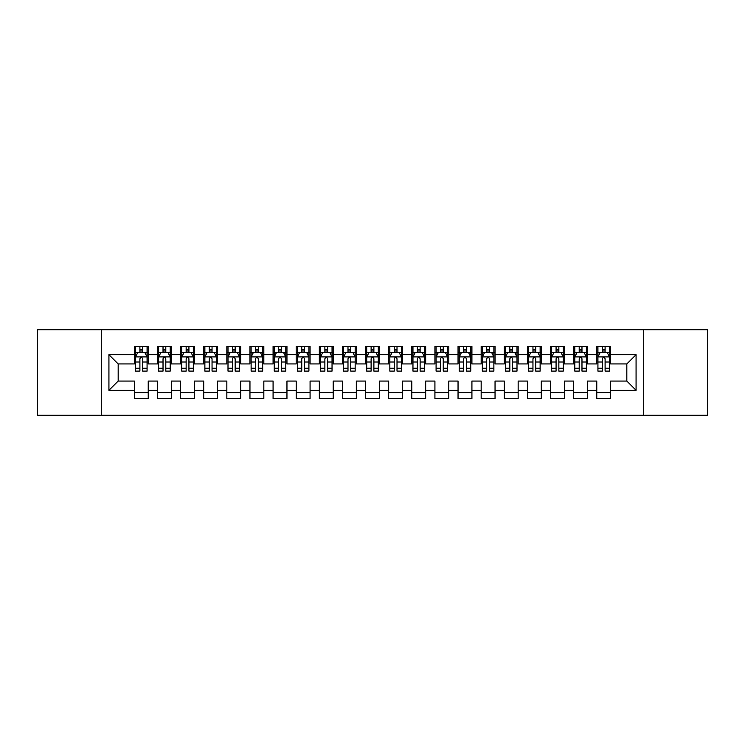 <?xml version="1.0" encoding="UTF-8"?>
<svg xmlns="http://www.w3.org/2000/svg" width="745" height="745" viewBox="0 0 745 745"><rect width="100%" height="100%" fill="white"/><g stroke="black" fill="none" stroke-linecap="round" stroke-linejoin="round"><path stroke-width="1.12" d="M643.708 415.272L707.75 415.272L707.75 329.728L643.708 329.728L643.708 415.272L101.292 415.272L101.292 329.728L37.25 329.728L37.25 415.272L101.292 415.272M643.708 329.728L101.292 329.728M108.928 390.305L108.928 354.695L134.361 354.695L134.361 363.942L118.176 363.942L118.176 381.058L108.928 390.305L134.361 390.305L134.361 398.51L148.227 398.51L148.227 390.305L157.474 390.305L157.474 398.51L171.35 398.51L171.35 390.305L180.597 390.305L180.597 398.51L194.473 398.51L194.473 390.305L203.72 390.305L203.72 398.51L217.596 398.51L217.596 390.305L226.843 390.305L226.843 398.51L240.71 398.51L240.71 390.305L249.957 390.305L249.957 398.51L263.832 398.51L263.832 390.305L273.08 390.305L273.08 398.51L286.955 398.51L286.955 390.305L296.203 390.305L296.203 398.51L310.078 398.51L310.078 390.305L319.326 390.305L319.326 398.51L333.192 398.51L333.192 390.305L342.439 390.305L342.439 398.51L356.315 398.51L356.315 390.305L365.562 390.305L365.562 398.51L379.438 398.51L379.438 390.305L388.685 390.305L388.685 398.51L402.561 398.51L402.561 390.305L411.808 390.305L411.808 398.51L425.674 398.51L425.674 390.305L434.922 390.305L434.922 398.51L448.797 398.51L448.797 390.305L458.045 390.305L458.045 398.51L471.92 398.51L471.92 390.305L481.168 390.305L481.168 398.51L495.043 398.51L495.043 390.305L504.291 390.305L504.291 398.51L518.157 398.51L518.157 390.305L527.404 390.305L527.404 398.51L541.28 398.51L541.28 390.305L550.527 390.305L550.527 398.51L564.403 398.51L564.403 390.305L573.65 390.305L573.65 398.51L587.526 398.51L587.526 390.305L596.773 390.305L596.773 398.51L610.639 398.51L610.639 381.058L626.824 381.058L626.824 363.942L610.639 363.942L610.639 354.695L636.072 354.695L636.072 390.305L610.639 390.305M610.639 354.695L610.639 346.49L596.773 346.49L596.773 354.695L587.526 354.695L587.526 346.49L573.65 346.49L573.65 354.695L564.403 354.695L564.403 346.49L550.527 346.49L550.527 354.695L541.28 354.695L541.28 346.49L527.404 346.49L527.404 354.695L518.157 354.695L518.157 346.49L504.291 346.49L504.291 354.695L495.043 354.695L495.043 346.49L481.168 346.49L481.168 354.695L471.92 354.695L471.92 346.49L458.045 346.49L458.045 354.695L448.797 354.695L448.797 346.49L434.922 346.49L434.922 354.695L425.674 354.695L425.674 346.49L411.808 346.49L411.808 354.695L402.561 354.695L402.561 346.49L388.685 346.49L388.685 354.695L379.438 354.695L379.438 346.49L365.562 346.49L365.562 354.695L356.315 354.695L356.315 346.49L342.439 346.49L342.439 354.695L333.192 354.695L333.192 346.49L319.326 346.49L319.326 354.695L310.078 354.695L310.078 346.49L296.203 346.49L296.203 354.695L286.955 354.695L286.955 346.49L273.08 346.49L273.08 354.695L263.832 354.695L263.832 346.49L249.957 346.49L249.957 354.695L240.71 354.695L240.71 346.49L226.843 346.49L226.843 354.695L217.596 354.695L217.596 346.49L203.72 346.49L203.72 354.695L194.473 354.695L194.473 346.49L180.597 346.49L180.597 354.695L171.35 354.695L171.35 346.49L157.474 346.49L157.474 354.695L148.227 354.695L148.227 346.49L134.361 346.49L134.361 354.695M587.526 390.305L587.526 381.058L596.773 381.058L596.773 390.305M636.072 354.695L626.824 363.942M564.403 390.305L564.403 381.058L573.65 381.058L573.65 390.305M596.773 354.695L596.773 363.942L587.526 363.942L587.526 354.695M541.28 390.305L541.28 381.058L550.527 381.058L550.527 390.305M573.65 354.695L573.65 363.942L564.403 363.942L564.403 354.695M518.157 390.305L518.157 381.058L527.404 381.058L527.404 390.305M550.527 354.695L550.527 363.942L541.28 363.942L541.28 354.695M495.043 390.305L495.043 381.058L504.291 381.058L504.291 390.305M527.404 354.695L527.404 363.942L518.157 363.942L518.157 354.695M471.92 390.305L471.92 381.058L481.168 381.058L481.168 390.305M504.291 354.695L504.291 363.942L495.043 363.942L495.043 354.695M448.797 390.305L448.797 381.058L458.045 381.058L458.045 390.305M481.168 354.695L481.168 363.942L471.92 363.942L471.92 354.695M425.674 390.305L425.674 381.058L434.922 381.058L434.922 390.305M458.045 354.695L458.045 363.942L448.797 363.942L448.797 354.695M402.561 390.305L402.561 381.058L411.808 381.058L411.808 390.305M434.922 354.695L434.922 363.942L425.674 363.942L425.674 354.695M379.438 390.305L379.438 381.058L388.685 381.058L388.685 390.305M411.808 354.695L411.808 363.942L402.561 363.942L402.561 354.695M356.315 390.305L356.315 381.058L365.562 381.058L365.562 390.305M388.685 354.695L388.685 363.942L379.438 363.942L379.438 354.695M333.192 390.305L333.192 381.058L342.439 381.058L342.439 390.305M365.562 354.695L365.562 363.942L356.315 363.942L356.315 354.695M310.078 390.305L310.078 381.058L319.326 381.058L319.326 390.305M342.439 354.695L342.439 363.942L333.192 363.942L333.192 354.695M286.955 390.305L286.955 381.058L296.203 381.058L296.203 390.305M319.326 354.695L319.326 363.942L310.078 363.942L310.078 354.695M263.832 390.305L263.832 381.058L273.08 381.058L273.08 390.305M296.203 354.695L296.203 363.942L286.955 363.942L286.955 354.695M240.71 390.305L240.71 381.058L249.957 381.058L249.957 390.305M273.08 354.695L273.08 363.942L263.832 363.942L263.832 354.695M217.596 390.305L217.596 381.058L226.843 381.058L226.843 390.305M249.957 354.695L249.957 363.942L240.71 363.942L240.71 354.695M194.473 390.305L194.473 381.058L203.72 381.058L203.72 390.305M226.843 354.695L226.843 363.942L217.596 363.942L217.596 354.695M171.35 390.305L171.35 381.058L180.597 381.058L180.597 390.305M203.72 354.695L203.72 363.942L194.473 363.942L194.473 354.695M148.227 390.305L148.227 381.058L157.474 381.058L157.474 390.305M180.597 354.695L180.597 363.942L171.35 363.942L171.35 354.695M118.176 381.058L134.361 381.058L134.361 390.305M157.474 354.695L157.474 363.942L148.227 363.942L148.227 354.695M596.773 352.273L597.928 352.273M609.485 352.273L610.639 352.273M573.65 352.273L574.805 352.273M586.371 352.273L587.526 352.273M550.527 352.273L551.682 352.273M563.248 352.273L564.403 352.273M527.404 352.273L528.568 352.273M540.125 352.273L541.28 352.273M504.291 352.273L505.445 352.273M517.002 352.273L518.157 352.273M481.168 352.273L482.322 352.273M493.879 352.273L495.043 352.273M458.045 352.273L459.199 352.273M470.765 352.273L471.92 352.273M434.922 352.273L436.086 352.273M447.643 352.273L448.797 352.273M411.808 352.273L412.963 352.273M424.52 352.273L425.674 352.273M388.685 352.273L389.84 352.273M401.397 352.273L402.561 352.273M365.562 352.273L366.717 352.273M378.283 352.273L379.438 352.273M342.439 352.273L343.603 352.273M355.16 352.273L356.315 352.273M319.326 352.273L320.48 352.273M332.037 352.273L333.192 352.273M296.203 352.273L297.357 352.273M308.914 352.273L310.078 352.273M273.08 352.273L274.235 352.273M285.801 352.273L286.955 352.273M249.957 352.273L251.121 352.273M262.678 352.273L263.832 352.273M226.843 352.273L227.998 352.273M239.555 352.273L240.71 352.273M203.72 352.273L204.875 352.273M216.432 352.273L217.596 352.273M180.597 352.273L181.752 352.273M193.318 352.273L194.473 352.273M157.474 352.273L158.629 352.273M170.195 352.273L171.35 352.273M134.361 352.273L135.516 352.273M147.072 352.273L148.227 352.273M134.361 392.727L148.227 392.727M157.474 392.727L171.35 392.727M180.597 392.727L194.473 392.727M203.72 392.727L217.596 392.727M226.843 392.727L240.71 392.727M249.957 392.727L263.832 392.727M273.08 392.727L286.955 392.727M296.203 392.727L310.078 392.727M319.326 392.727L333.192 392.727M342.439 392.727L356.315 392.727M365.562 392.727L379.438 392.727M388.685 392.727L402.561 392.727M411.808 392.727L425.674 392.727M434.922 392.727L448.797 392.727M458.045 392.727L471.92 392.727M481.168 392.727L495.043 392.727M504.291 392.727L518.157 392.727M527.404 392.727L541.28 392.727M550.527 392.727L564.403 392.727M573.65 392.727L587.526 392.727M596.773 392.727L610.639 392.727M108.928 354.695L118.176 363.942M626.824 381.058L636.072 390.305M142.677 349.498L139.902 349.498M147.072 368.216L142.677 368.216L142.677 371.112L147.072 371.112L147.072 357.013L144.763 352.385L137.825 352.385L135.516 357.013L135.516 371.112L139.902 371.112L139.902 368.216L135.516 368.216M135.516 357.013L135.516 346.49M147.072 357.013L147.072 346.49M139.902 352.385L139.902 346.49M142.677 346.49L142.677 352.385M142.677 368.216L142.677 358.745C141.755 356.957 140.833 356.957 139.902 358.745L139.902 368.216M142.677 352.273L139.902 352.273M165.8 349.498L163.025 349.498M170.195 368.216L165.8 368.216L165.8 371.112L170.195 371.112L170.195 357.013L167.886 352.385L160.948 352.385L158.629 357.013L158.629 371.112L163.025 371.112L163.025 368.216L158.629 368.216M158.629 357.013L158.629 346.49M170.195 357.013L170.195 346.49M163.025 352.385L163.025 346.49M165.8 346.49L165.8 352.385M165.8 368.216L165.8 358.745C164.878 356.957 163.956 356.957 163.025 358.745L163.025 368.216M165.8 352.273L163.025 352.273M188.923 349.498L186.148 349.498M193.318 368.216L188.923 368.216L188.923 371.112L193.318 371.112L193.318 357.013L190.999 352.385L184.071 352.385L181.752 357.013L181.752 371.112L186.148 371.112L186.148 368.216L181.752 368.216M181.752 357.013L181.752 346.49M193.318 357.013L193.318 346.49M186.148 352.385L186.148 346.49M188.923 346.49L188.923 352.385M188.923 368.216L188.923 358.745C188.001 356.957 187.07 356.957 186.148 358.745L186.148 368.216M188.923 352.273L186.148 352.273M212.046 349.498L209.27 349.498M216.432 368.216L212.046 368.216L212.046 371.112L216.432 371.112L216.432 357.013L214.122 352.385L207.184 352.385L204.875 357.013L204.875 371.112L209.27 371.112L209.27 368.216L204.875 368.216M204.875 357.013L204.875 346.49M216.432 357.013L216.432 346.49M209.27 352.385L209.27 346.49M212.046 346.49L212.046 352.385M212.046 368.216L212.046 358.745C211.114 356.957 210.192 356.957 209.27 358.745L209.27 368.216M212.046 352.273L209.27 352.273M235.159 349.498L232.384 349.498M239.555 368.216L235.159 368.216L235.159 371.112L239.555 371.112L239.555 357.013L237.245 352.385L230.307 352.385L227.998 357.013L227.998 371.112L232.384 371.112L232.384 368.216L227.998 368.216M227.998 357.013L227.998 346.49M239.555 357.013L239.555 346.49M232.384 352.385L232.384 346.49M235.159 346.49L235.159 352.385M235.159 368.216L235.159 358.745C234.237 356.957 233.315 356.957 232.384 358.745L232.384 368.216M235.159 352.273L232.384 352.273M258.282 349.498L255.507 349.498M262.678 368.216L258.282 368.216L258.282 371.112L262.678 371.112L262.678 357.013L260.368 352.385L253.43 352.385L251.121 357.013L251.121 371.112L255.507 371.112L255.507 368.216L251.121 368.216M251.121 357.013L251.121 346.49M262.678 357.013L262.678 346.49M255.507 352.385L255.507 346.49M258.282 346.49L258.282 352.385M258.282 368.216L258.282 358.745C257.36 356.957 256.438 356.957 255.507 358.745L255.507 368.216M258.282 352.273L255.507 352.273M281.405 349.498L278.63 349.498M285.801 368.216L281.405 368.216L281.405 371.112L285.801 371.112L285.801 357.013L283.482 352.385L276.553 352.385L274.235 357.013L274.235 371.112L278.63 371.112L278.63 368.216L274.235 368.216M274.235 357.013L274.235 346.49M285.801 357.013L285.801 346.49M278.63 352.385L278.63 346.49M281.405 346.49L281.405 352.385M281.405 368.216L281.405 358.745C280.483 356.957 279.552 356.957 278.63 358.745L278.63 368.216M281.405 352.273L278.63 352.273M304.528 349.498L301.753 349.498M308.914 368.216L304.528 368.216L304.528 371.112L308.914 371.112L308.914 357.013L306.605 352.385L299.667 352.385L297.357 357.013L297.357 371.112L301.753 371.112L301.753 368.216L297.357 368.216M297.357 357.013L297.357 346.49M308.914 357.013L308.914 346.49M301.753 352.385L301.753 346.49M304.528 346.49L304.528 352.385M304.528 368.216L304.528 358.745C303.606 356.957 302.675 356.957 301.753 358.745L301.753 368.216M304.528 352.273L301.753 352.273M327.642 349.498L324.876 349.498M332.037 368.216L327.642 368.216L327.642 371.112L332.037 371.112L332.037 357.013L329.728 352.385L322.79 352.385L320.48 357.013L320.48 371.112L324.876 371.112L324.876 368.216L320.48 368.216M320.48 357.013L320.48 346.49M332.037 357.013L332.037 346.49M324.876 352.385L324.876 346.49M327.642 346.49L327.642 352.385M327.642 368.216L327.642 358.745C326.72 356.957 325.798 356.957 324.876 358.745L324.876 368.216M327.642 352.273L324.876 352.273M350.765 349.498L347.99 349.498M355.16 368.216L350.765 368.216L350.765 371.112L355.16 371.112L355.16 357.013L352.851 352.385L345.913 352.385L343.603 357.013L343.603 371.112L347.99 371.112L347.99 368.216L343.603 368.216M343.603 357.013L343.603 346.49M355.16 357.013L355.16 346.49M347.99 352.385L347.99 346.49M350.765 346.49L350.765 352.385M350.765 368.216L350.765 358.745C349.843 356.957 348.921 356.957 347.99 358.745L347.99 368.216M350.765 352.273L347.99 352.273M373.888 349.498L371.112 349.498M378.283 368.216L373.888 368.216L373.888 371.112L378.283 371.112L378.283 357.013L375.964 352.385L369.036 352.385L366.717 357.013L366.717 371.112L371.112 371.112L371.112 368.216L366.717 368.216M366.717 357.013L366.717 346.49M378.283 357.013L378.283 346.49M371.112 352.385L371.112 346.49M373.888 346.49L373.888 352.385M373.888 368.216L373.888 358.745C372.966 356.957 372.034 356.957 371.112 358.745L371.112 368.216M373.888 352.273L371.112 352.273M397.01 349.498L394.235 349.498M401.397 368.216L397.01 368.216L397.01 371.112L401.397 371.112L401.397 357.013L399.087 352.385L392.149 352.385L389.84 357.013L389.84 371.112L394.235 371.112L394.235 368.216L389.84 368.216M389.84 357.013L389.84 346.49M401.397 357.013L401.397 346.49M394.235 352.385L394.235 346.49M397.01 346.49L397.01 352.385M397.01 368.216L397.01 358.745C396.089 356.957 395.157 356.957 394.235 358.745L394.235 368.216M397.01 352.273L394.235 352.273M420.124 349.498L417.358 349.498M424.52 368.216L420.124 368.216L420.124 371.112L424.52 371.112L424.52 357.013L422.21 352.385L415.272 352.385L412.963 357.013L412.963 371.112L417.358 371.112L417.358 368.216L412.963 368.216M412.963 357.013L412.963 346.49M424.52 357.013L424.52 346.49M417.358 352.385L417.358 346.49M420.124 346.49L420.124 352.385M420.124 368.216L420.124 358.745C419.202 356.957 418.28 356.957 417.358 358.745L417.358 368.216M420.124 352.273L417.358 352.273M443.247 349.498L440.472 349.498M447.643 368.216L443.247 368.216L443.247 371.112L447.643 371.112L447.643 357.013L445.333 352.385L438.395 352.385L436.086 357.013L436.086 371.112L440.472 371.112L440.472 368.216L436.086 368.216M436.086 357.013L436.086 346.49M447.643 357.013L447.643 346.49M440.472 352.385L440.472 346.49M443.247 346.49L443.247 352.385M443.247 368.216L443.247 358.745C442.325 356.957 441.403 356.957 440.472 358.745L440.472 368.216M443.247 352.273L440.472 352.273M466.37 349.498L463.595 349.498M470.765 368.216L466.37 368.216L466.37 371.112L470.765 371.112L470.765 357.013L468.447 352.385L461.518 352.385L459.199 357.013L459.199 371.112L463.595 371.112L463.595 368.216L459.199 368.216M459.199 357.013L459.199 346.49M470.765 357.013L470.765 346.49M463.595 352.385L463.595 346.49M466.37 346.49L466.37 352.385M466.37 368.216L466.37 358.745C465.448 356.957 464.526 356.957 463.595 358.745L463.595 368.216M466.37 352.273L463.595 352.273M489.493 349.498L486.718 349.498M493.879 368.216L489.493 368.216L489.493 371.112L493.879 371.112L493.879 357.013L491.57 352.385L484.632 352.385L482.322 357.013L482.322 371.112L486.718 371.112L486.718 368.216L482.322 368.216M482.322 357.013L482.322 346.49M493.879 357.013L493.879 346.49M486.718 352.385L486.718 346.49M489.493 346.49L489.493 352.385M489.493 368.216L489.493 358.745C488.571 356.957 487.64 356.957 486.718 358.745L486.718 368.216M489.493 352.273L486.718 352.273M512.616 349.498L509.841 349.498M517.002 368.216L512.616 368.216L512.616 371.112L517.002 371.112L517.002 357.013L514.693 352.385L507.755 352.385L505.445 357.013L505.445 371.112L509.841 371.112L509.841 368.216L505.445 368.216M505.445 357.013L505.445 346.49M517.002 357.013L517.002 346.49M509.841 352.385L509.841 346.49M512.616 346.49L512.616 352.385M512.616 368.216L512.616 358.745C511.685 356.957 510.763 356.957 509.841 358.745L509.841 368.216M512.616 352.273L509.841 352.273M535.73 349.498L532.954 349.498M540.125 368.216L535.73 368.216L535.73 371.112L540.125 371.112L540.125 357.013L537.816 352.385L530.878 352.385L528.568 357.013L528.568 371.112L532.954 371.112L532.954 368.216L528.568 368.216M528.568 357.013L528.568 346.49M540.125 357.013L540.125 346.49M532.954 352.385L532.954 346.49M535.73 346.49L535.73 352.385M535.73 368.216L535.73 358.745C534.808 356.957 533.886 356.957 532.954 358.745L532.954 368.216M535.73 352.273L532.954 352.273M558.852 349.498L556.077 349.498M563.248 368.216L558.852 368.216L558.852 371.112L563.248 371.112L563.248 357.013L560.929 352.385L554.001 352.385L551.682 357.013L551.682 371.112L556.077 371.112L556.077 368.216L551.682 368.216M551.682 357.013L551.682 346.49M563.248 357.013L563.248 346.49M556.077 352.385L556.077 346.49M558.852 346.49L558.852 352.385M558.852 368.216L558.852 358.745C557.931 356.957 557.009 356.957 556.077 358.745L556.077 368.216M558.852 352.273L556.077 352.273M581.975 349.498L579.2 349.498M586.371 368.216L581.975 368.216L581.975 371.112L586.371 371.112L586.371 357.013L584.052 352.385L577.114 352.385L574.805 357.013L574.805 371.112L579.2 371.112L579.2 368.216L574.805 368.216M574.805 357.013L574.805 346.49M586.371 357.013L586.371 346.49M579.2 352.385L579.2 346.49M581.975 346.49L581.975 352.385M581.975 368.216L581.975 358.745C581.053 356.957 580.122 356.957 579.2 358.745L579.2 368.216M581.975 352.273L579.2 352.273M605.098 349.498L602.323 349.498M609.485 368.216L605.098 368.216L605.098 371.112L609.485 371.112L609.485 357.013L607.175 352.385L600.237 352.385L597.928 357.013L597.928 371.112L602.323 371.112L602.323 368.216L597.928 368.216M597.928 357.013L597.928 346.49M609.485 357.013L609.485 346.49M602.323 352.385L602.323 346.49M605.098 346.49L605.098 352.385M605.098 368.216L605.098 358.745C604.167 356.957 603.245 356.957 602.323 358.745L602.323 368.216M605.098 352.273L602.323 352.273M147.016 356.892L135.571 356.892M135.516 352.664L137.685 352.664M144.903 352.664L147.072 352.664M139.902 362.014L135.516 362.014M147.072 362.014L142.677 362.014M142.677 350.969L139.902 350.969M170.139 356.892L158.694 356.892M158.629 352.664L160.808 352.664M168.016 352.664L170.195 352.664M163.025 362.014L158.629 362.014M170.195 362.014L165.8 362.014M165.8 350.969L163.025 350.969M193.253 356.892L181.808 356.892M181.752 352.664L183.931 352.664M191.139 352.664L193.318 352.664M186.148 362.014L181.752 362.014M193.318 362.014L188.923 362.014M188.923 350.969L186.148 350.969M216.376 356.892L204.931 356.892M204.875 352.664L207.045 352.664M214.262 352.664L216.432 352.664M209.27 362.014L204.875 362.014M216.432 362.014L212.046 362.014M212.046 350.969L209.27 350.969M239.499 356.892L228.054 356.892M227.998 352.664L230.168 352.664M237.385 352.664L239.555 352.664M232.384 362.014L227.998 362.014M239.555 362.014L235.159 362.014M235.159 350.969L232.384 350.969M262.622 356.892L251.177 356.892M251.121 352.664L253.291 352.664M260.508 352.664L262.678 352.664M255.507 362.014L251.121 362.014M262.678 362.014L258.282 362.014M258.282 350.969L255.507 350.969M285.735 356.892L274.29 356.892M274.235 352.664L276.414 352.664M283.622 352.664L285.801 352.664M278.63 362.014L274.235 362.014M285.801 362.014L281.405 362.014M281.405 350.969L278.63 350.969M308.858 356.892L297.413 356.892M297.357 352.664L299.527 352.664M306.744 352.664L308.914 352.664M301.753 362.014L297.357 362.014M308.914 362.014L304.528 362.014M304.528 350.969L301.753 350.969M331.981 356.892L320.536 356.892M320.48 352.664L322.65 352.664M329.867 352.664L332.037 352.664M324.876 362.014L320.48 362.014M332.037 362.014L327.642 362.014M327.642 350.969L324.876 350.969M355.104 356.892L343.659 356.892M343.603 352.664L345.773 352.664M352.99 352.664L355.16 352.664M347.99 362.014L343.603 362.014M355.16 362.014L350.765 362.014M350.765 350.969L347.99 350.969M378.218 356.892L366.782 356.892M366.717 352.664L368.896 352.664M376.104 352.664L378.283 352.664M371.112 362.014L366.717 362.014M378.283 362.014L373.888 362.014M373.888 350.969L371.112 350.969M401.341 356.892L389.896 356.892M389.84 352.664L392.01 352.664M399.227 352.664L401.397 352.664M394.235 362.014L389.84 362.014M401.397 362.014L397.01 362.014M397.01 350.969L394.235 350.969M424.464 356.892L413.019 356.892M412.963 352.664L415.133 352.664M422.35 352.664L424.52 352.664M417.358 362.014L412.963 362.014M424.52 362.014L420.124 362.014M420.124 350.969L417.358 350.969M447.587 356.892L436.142 356.892M436.086 352.664L438.256 352.664M445.473 352.664L447.643 352.664M440.472 362.014L436.086 362.014M447.643 362.014L443.247 362.014M443.247 350.969L440.472 350.969M470.71 356.892L459.265 356.892M459.199 352.664L461.379 352.664M468.586 352.664L470.765 352.664M463.595 362.014L459.199 362.014M470.765 362.014L466.37 362.014M466.37 350.969L463.595 350.969M493.823 356.892L482.378 356.892M482.322 352.664L484.492 352.664M491.709 352.664L493.879 352.664M486.718 362.014L482.322 362.014M493.879 362.014L489.493 362.014M489.493 350.969L486.718 350.969M516.946 356.892L505.501 356.892M505.445 352.664L507.615 352.664M514.832 352.664L517.002 352.664M509.841 362.014L505.445 362.014M517.002 362.014L512.616 362.014M512.616 350.969L509.841 350.969M540.069 356.892L528.624 356.892M528.568 352.664L530.738 352.664M537.955 352.664L540.125 352.664M532.954 362.014L528.568 362.014M540.125 362.014L535.73 362.014M535.73 350.969L532.954 350.969M563.192 356.892L551.747 356.892M551.682 352.664L553.861 352.664M561.069 352.664L563.248 352.664M556.077 362.014L551.682 362.014M563.248 362.014L558.852 362.014M558.852 350.969L556.077 350.969M586.306 356.892L574.861 356.892M574.805 352.664L576.984 352.664M584.192 352.664L586.371 352.664M579.2 362.014L574.805 362.014M586.371 362.014L581.975 362.014M581.975 350.969L579.2 350.969M609.429 356.892L597.984 356.892M597.928 352.664L600.097 352.664M607.315 352.664L609.485 352.664M602.323 362.014L597.928 362.014M609.485 362.014L605.098 362.014M605.098 350.969L602.323 350.969"/></g></svg>
